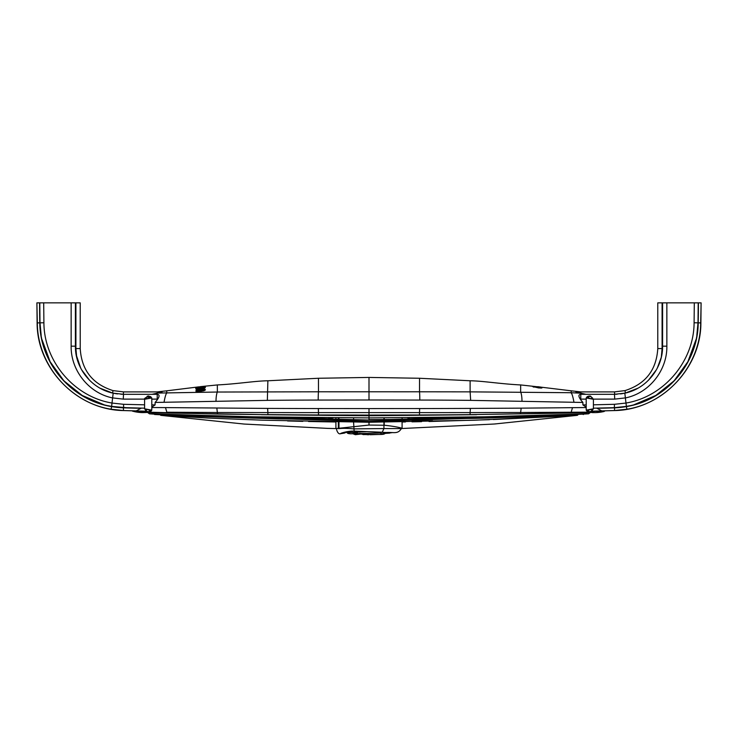 <?xml version="1.0" encoding="UTF-8"?>
<svg xmlns="http://www.w3.org/2000/svg" width="738" height="738" viewBox="0 0 738 738"><rect width="100%" height="100%" fill="white"/><g stroke="black" fill="none" stroke-linecap="round" stroke-linejoin="round"><path stroke-width="1.11" d="M150.82 411.444A0.959 0.812 -109.8 0 1 150.248 411.426C152.84 409.885 141.89 407.856 146.281 410.669A3.718 1.245 13.6 0 1 145.958 410.088L145.866 409.867A2.362 2.352 -90 0 0 148.19 411.629L148.19 411.629A2.362 2.362 0 0 0 149.86 410.937M145.995 397.966L145.884 398.16C147.305 398.898 148.661 398.585 149.943 397.219L147.526 397.035M589.062 396.048L587.789 396.666C585.16 398.206 596.11 400.236 591.719 397.431A3.718 1.245 -166.4 0 1 592.042 398.013L592.134 398.234A2.362 2.352 90 0 0 589.81 396.472L589.81 396.472A2.362 2.362 0 0 0 588.14 397.164M592.005 410.134L592.116 409.941C590.695 409.203 589.339 409.516 588.057 410.881L588.204 411.001M626.82 406.509L626.322 406.601L626.82 406.509C666.562 400.051 698.065 363.105 698.203 322.857L700.888 322.893L701.1 302.857L700.685 322.893C700.565 364.397 668.111 402.644 626.996 409.221L614.468 410.54L601.738 410.881L596.71 408.132M580.778 394.313C578.5 394.599 578.334 396.195 580.289 399.12L580.778 399.922L580.778 394.313L614.468 394.304L585.917 394.304L580.778 393.188L580.778 391.896L614.468 391.896L624.985 390.605C645.519 384.064 656.451 370.052 657.779 348.576L657.779 302.857L698.213 302.857L698 322.838L698.213 302.857L700.888 302.857M662.595 302.857L662.586 347.22M586.203 404.876L582.9 404.894L586.203 407.155M626.294 406.426L626.322 406.601A70.248 56.042 -6.5 0 1 614.625 407.837L614.182 407.846A108.412 12.583 -2.4 0 1 596.811 408.28A108.412 12.583 177.6 0 0 614.182 407.846M591.59 410.817L593.417 408.797L593.417 399.295L586.203 397.948L587.199 396.647L588.952 396.075L590.723 396.168L591.018 396.869L590.723 396.168L591.018 396.869L590.723 396.168L589.662 396.472M666.857 302.857L666.857 346.168C667.272 370.338 649.2 393.059 625.649 397.874L614.754 399.12L614.468 394.304L617.153 394.23M694.301 302.857L694.098 322.764C693.969 361.491 663.72 397.026 625.649 403.086L614.459 404.304L593.417 404.821M593.417 408.169L593.97 408.169M698.416 302.857A949.603 937.924 -90 0 1 698.203 322.857L698 322.847C697.871 363.124 666.23 400.097 626.387 406.407L614.367 407.671L593.583 408.179M629.994 405.697L626.442 406.398M623.001 406.933L618.684 407.413M616.839 407.551L610.04 407.819M694.098 322.764L698 322.838L696.829 335.384M696.017 339.563L687.89 361.694L674.145 380.78L655.796 395.457L634.182 404.664M606.036 407.929L604.173 407.976M580.133 393.059L575.889 391.896L580.778 391.896L571.221 390.817L571.175 392.717L580.778 393.188M625.4 393.05L637.826 388.253L625.4 393.05L624.985 390.605C645.519 384.064 656.451 370.052 657.779 348.576L662.087 348.576L661.303 357.247L657.281 368.161L661.303 357.266M648.453 380.255L656.488 369.646L648.453 380.255M662.512 348.954L662.373 350.799M662.272 351.758L661.949 354.065M661.838 354.701L661.303 357.247M620.446 393.926L622.558 393.612M623.333 393.483L625.372 393.05M666.857 346.168L662.595 346.168C662.973 368.142 646.423 388.797 624.828 393.169L614.468 394.304L581.83 394.304M604.035 411.481L596.452 412.542M580.778 399.922L582.9 402.45L582.9 404.894M591.11 411.241L601.738 410.881M603.878 410.863L614.468 410.559L614.625 407.662M589.644 411.629L606.129 410.817M592.116 398.16C590.695 398.898 589.339 398.585 588.057 397.219L588.426 396.887M587.18 396.657A0.959 0.812 70.2 0 1 587.752 396.675L589.893 395.992M587.18 411.444A0.959 0.812 -70.2 0 0 587.752 411.426C585.16 409.885 596.11 407.856 591.719 410.669A3.718 1.245 166.4 0 0 592.042 410.088M587.752 411.426C592.18 412.976 597.688 412.985 604.293 411.444L595.723 412.588C587.826 412.643 589.062 411.749 587.199 411.453L586.203 410.153L586.203 397.948M593.417 408.797L586.203 410.153M419.654 408.557A832.224 36.153 0.1 0 0 470.392 408.409M470.392 408.418L470.115 412.588L520.631 412.505L521.176 408.151L470.392 408.418M419.525 412.616A746.994 9.585 0 0 0 470.115 412.588L470.097 414.719L419.488 414.968A773.286 62.776 180 0 0 470.115 414.636M369 412.616L369 408.594A910.747 15.341 179.9 0 1 419.654 408.548L419.525 412.607A941.236 5.886 180 0 0 369 412.616A941.236 5.886 0 0 0 318.475 412.607L318.346 408.548A910.747 15.341 0.1 0 1 369 408.594L369 415.079A930.074 26.503 -0.2 0 1 419.535 414.968L419.525 414.977M470.06 414.636L571.157 413.003L571.157 412.228L520.631 412.505L520.41 413.381M419.811 400.061A794.503 103.827 -0.3 0 1 470.65 400.365L582.9 402.45M470.65 400.347L470.115 391.86L419.525 391.795A9.622 0.526 -90.2 0 1 419.811 400.07L369 399.987L369 377.432L419.544 378.262L470.115 380.771L470.115 391.86L571.175 392.717L571.332 393.271M586.203 407.542L521.176 408.151M572.522 407.597L571.157 412.228L589.45 412.164M521.997 400.9A9.631 2.048 89.2 0 0 520.631 392.035L520.659 384.941L542.153 387.293M541.065 387.358L532.642 386.537L538.657 387.93L541.904 387.994L541.065 387.358L541.065 388.059M571.175 392.717C572.135 394.064 573.057 397.182 573.924 402.072L573.924 401.906M419.544 378.262L419.525 391.795A1097.378 28.902 -179.9 0 1 369 391.786A1097.378 28.902 -0.1 0 1 318.475 391.795L217.369 392.035L157.867 393.059L162.111 391.896L157.222 391.896L166.779 390.817L166.668 393.271M584.764 412.791A0.72 0.47 -91.5 0 0 584.92 412.791L571.166 412.985L586.276 412.745L590.797 412.431L584.92 412.791L586.858 412.21A4.815 3.146 -90.7 0 0 587.762 411.647M470.115 414.645L571.166 412.985L570.806 412.284M318.189 400.061A794.503 103.827 -179.7 0 0 267.35 400.365L155.1 402.45L155.1 404.894L151.797 407.155M369 377.432L318.456 378.262L318.475 391.795A9.622 0.526 -89.8 0 0 318.189 400.07L369 399.987M318.346 408.557A832.224 36.153 179.9 0 1 267.608 408.409M318.475 412.616A746.994 9.585 180 0 1 267.885 412.588L267.608 408.418L165.478 407.597L166.843 412.228L217.369 412.505L216.824 408.151M151.797 407.542L165.478 407.597M267.885 414.645L267.885 412.588L217.369 412.505L217.369 414.046L267.903 414.719L166.843 413.003L167.194 412.284M318.475 412.607L318.493 415.07L369 415.079A930.074 26.503 -179.8 0 0 318.465 414.968L318.475 414.977A773.286 62.776 -0 0 1 267.885 414.636M267.94 414.636L318.512 414.968M217.59 413.381L217.369 414.046L217.59 413.381L217.369 414.046L148.55 412.164M153.236 412.791A0.72 0.47 -88.5 0 1 153.08 412.791L166.834 412.985L153.153 412.8L147.203 412.431L153.08 412.791L151.142 412.21A4.815 3.146 -89.3 0 1 150.238 411.647M147.24 396.943L147.277 396.168L146.982 396.869L148.107 395.992L150.248 396.675A0.959 0.812 109.8 0 1 150.82 396.657M146.982 396.869L147.277 396.168L149.685 396.924M145.884 409.941C147.305 409.203 148.661 409.516 149.943 410.881L149.888 410.955M150.248 411.426C145.82 412.976 140.312 412.985 133.707 411.444L133.707 411.444C137.471 412.413 141.936 412.745 147.093 412.45L150.801 411.453L151.797 410.153L151.797 397.948L144.583 399.295C144.067 398.76 144.98 397.976 147.296 396.924M148.338 411.629L132.656 411.232L139.786 412.385L147.203 412.431M148.938 396.048L148.107 395.992M111.18 406.509L111.678 406.601L111.18 406.509C71.438 400.051 39.935 363.105 39.797 322.857A949.603 937.924 -90 0 1 39.584 302.857L40 322.838L39.787 302.857L75.405 302.857L75.405 346.168C75.027 368.142 91.577 388.797 113.172 393.169L123.532 394.304L157.222 394.313C159.5 394.599 159.666 396.195 157.711 399.12L157.222 399.922L157.222 399.12L151.797 399.12M157.222 399.922L155.1 402.45M151.797 404.876L155.1 404.894M157.222 394.313L157.222 399.12L157.711 399.12M133.965 411.481L131.871 410.817L136.262 410.881L141.29 408.132M111.004 409.221L111.678 406.601A70.248 56.042 -173.5 0 0 123.375 407.837L123.532 410.559C77.481 410.033 36.983 368.963 37.112 322.893L36.9 302.857L37.315 322.893C37.435 364.397 69.889 402.644 111.004 409.221L123.532 410.54L136.262 410.881M123.818 407.846A108.412 12.583 2.4 0 0 141.189 408.28A108.412 12.583 -177.6 0 1 123.818 407.846L123.375 407.662M39.584 302.857L37.112 302.857M108.006 405.697L111.558 406.398M114.999 406.933L119.316 407.413M121.161 407.551L144.03 408.169M37.112 322.893L40 322.847L41.171 335.384M41.983 339.563L50.11 361.694L63.855 380.78L82.204 395.457L103.818 404.664M43.699 302.857L43.902 322.764L40 322.838C40.129 363.124 71.77 400.097 111.613 406.407L127.96 407.819M43.902 322.764C44.031 361.491 74.28 397.026 112.351 403.086L123.541 404.304L144.583 404.821M131.964 407.929L133.827 407.976M146.862 411.25L134.122 410.863M75.414 347.22L75.405 346.168L71.143 346.168C70.728 370.338 88.8 393.059 112.351 397.874L123.246 399.12L123.532 394.304L120.847 394.23M151.797 397.948L150.211 396.666C152.84 398.206 141.89 400.236 146.281 397.431A3.718 1.245 -13.6 0 0 145.958 398.013M112.6 393.05L100.174 388.253L112.6 393.05L113.015 390.605C92.481 384.064 81.549 370.052 80.221 348.576L75.913 348.576L76.697 357.247L80.719 368.161L76.162 354.701M89.547 380.255L81.512 369.646L89.547 380.255M123.532 394.304L156.17 394.304L123.532 394.304L152.083 394.304L157.222 393.188L157.222 391.896L123.532 391.896L113.015 390.605C92.481 384.064 81.549 370.052 80.221 348.576L80.221 302.857L75.405 302.857M123.292 394.304L123.532 391.896L113.015 390.605M117.554 393.926L115.442 393.612M114.667 393.483L112.628 393.05M75.488 348.954L75.627 350.799M75.728 351.758L76.051 354.065M157.867 393.059L157.222 393.188M166.825 392.717C165.865 394.064 164.943 397.182 164.076 402.072L164.076 401.906M144.583 399.295L144.583 408.797L151.797 410.153M267.35 400.347L267.885 380.771C254.693 380.965 237.876 383.917 217.341 384.941L200.302 386.657M216.003 400.9A9.631 2.048 90.8 0 1 217.369 392.035L217.341 384.941M203.07 387.607L205.358 387.542L203.67 388.363L195.727 388.88L198.983 387.819L197.175 388.465L197.535 388.834L203.43 388.105L204.149 387.699L203.07 387.376M199.823 389.516L205.358 389.627L203.67 390.789L198.374 391.657L196.336 391.5L195.967 390.485L198.374 389.636L199.823 389.959M200.302 386.694L199.223 386.989L200.302 386.85M205.358 386.767L195.727 387.985L205.358 386.638M383.935 422.182L383.935 428.557L400.596 428.584M383.935 417.874L383.935 419.571M338.973 422.035L338.973 428.612C343.105 428.206 347.976 428.289 353.576 428.879L383.935 428.557L382.266 432.228L354.148 431.121L353.585 422.182M353.585 419.562L353.585 417.874M354.12 431.112L354.148 431.121C347.367 430.697 337.46 434.193 341.546 433.557M338.973 417.819L338.973 419.424M338.973 428.612L337.93 428.566M346.482 432.339L340.688 433.686C338.013 434.811 336.27 429.719 336.629 428.575L336.629 428.427M353.382 431.093L343.696 432.45M348.207 432.606L366.269 431.712M354.148 431.121L355.384 431.933M377.293 433.04L380.384 433.068M353.115 433.307L357.561 433.141M358.936 433.566L360.255 433.427M383.502 433.04L386.758 432.782M382.266 432.228L381.454 432.376M541.065 387.155L537.817 386.703M197.535 391.675L197.535 391.103L200.302 390.596L198.983 389.563M197.175 391.647L197.535 391.103M204.149 390.623L204.149 389.793L203.07 389.194M204.878 390.328L204.878 389.286M204.398 390.54L204.398 389.203M195.967 391.306L195.967 390.485M196.336 391.5L196.336 390.236M200.542 391.131L200.542 389.563M196.935 391.629L196.935 389.987M198.983 389.959L197.535 390.282L197.535 389.812M201.022 390.863L201.022 389.664M201.262 390.909L201.262 389.572M205.238 390.051L205.238 389.461M203.07 389.563L202.59 389.249M204.878 388.013L204.878 387.358M204.398 388.179L204.398 387.321M196.935 389.212L196.935 388.188M197.055 389.212L197.055 388.677M200.422 388.751L200.422 388.243M196.336 389.157L196.336 388.363M195.967 389.046L195.967 388.539M541.664 388.04L541.664 387.496M533.242 386.952L533.242 386.408M540.585 388.05L534.33 386.998L537.817 386.823M533.851 387.127L533.851 386.417M537.817 386.906L538.657 386.943M541.065 387.136L537.771 386.675M538.657 387.026L540.585 387.801M197.055 391.638L197.175 390.992M197.535 390.282L197.055 390.817M203.789 390.753L204.149 389.941M203.43 390.836L203.789 390.254M203.07 390.909L203.43 390.374M202.59 390.965L203.07 390.457M202.23 390.983L202.59 390.513M201.871 390.983L202.23 390.513M201.631 390.956L201.871 390.476M201.502 390.937L201.631 390.393M202.59 389.618L201.502 390.254M204.029 390.67L204.029 390.107M200.422 391.168L200.422 390.384M200.302 391.214L200.302 390.596M199.943 391.343L199.943 390.799M199.463 391.472L199.463 390.974M198.983 391.583L198.983 391.075M198.494 391.638L198.494 391.14M198.015 391.666L198.015 391.158M401.315 428.547L494.303 424.018L577.199 415.356L474.34 420.226L369 422.237L262.737 420.19L208.66 418.086L160.792 415.356L159.989 414.664M571.729 415.033L369 421.536L369 425.06L384.212 425.245C394.719 426.223 404.959 428.547 401.371 428.584L402.09 428.391L402.09 421.998L405.457 421.951M412.007 421.841L421.592 421.666M429.009 421.509L489.478 419.682M493.362 419.535L574.45 415.559M576.793 415.374L577.623 415.199M154.722 414.516L155.607 414.083L154.98 414.516L194.426 416.297L278.853 418.88L369 420.18L425.402 419.618L537.836 416.5L588.564 413.824L484.838 416.804L369 417.902L369 420.097L481.914 418.215L577.992 414.71M403.28 421.278L404.276 421.26M412.035 421.14L417.136 421.047M417.44 421.038L432.514 420.725M171.474 414.83L369 420.097L253.125 418.132L174.657 415.457L149.436 413.824L253.162 416.804L369 417.902L369 415.752L476.582 414.701M287.552 420.964L302.838 421.361M308.521 421.499L335.91 421.998L335.91 428.575L327.589 428.381L244.02 424.046L160.792 415.356M332.165 417.782L328.687 418.778L291.095 417.394M407.607 417.773L409.258 418.483L408.723 418.797L446.905 417.394M333.161 417.782L332.165 417.966M369 421.536L165.856 415.024M274.13 417.966L226.972 416.269L369 420.023L566.424 414.83M369 425.06L335.91 428.575M338.355 417.819L338.355 419.415M338.355 422.025L338.355 428.169M384.212 417.874L384.212 419.562M384.212 422.182L384.212 425.245M154.657 414.544L155.607 414.083L154.657 414.544L155.607 414.083L154.98 414.516L159.989 414.71M582.393 414.083L583.352 414.544L582.393 414.073M149.86 397.164A2.362 2.362 0 0 0 149.823 397.127L146.558 397.127A2.362 2.362 0 0 0 145.921 398.169M588.14 410.937A2.362 2.362 0 0 0 589.763 411.629L589.856 411.629A2.362 2.362 0 0 0 592.079 409.922M580.289 399.12L586.203 399.12M593.407 399.12L614.754 399.12M626.387 406.407L624.828 393.169M614.459 404.304L614.367 407.671M626.322 406.601L626.996 409.221M662.087 302.857L662.087 348.576M614.708 394.304L614.468 391.896L580.778 391.896M419.525 412.607L419.507 415.07L369 415.18M144.593 399.12L123.246 399.12M113.172 393.169L111.613 406.407M123.541 404.304L123.633 407.671M71.143 302.857L71.143 346.168L75.405 346.168M75.913 302.857L75.913 348.576M590.409 412.468L588.564 413.824L590.409 412.468M147.591 412.468L149.436 413.824L147.591 412.468M261.418 414.701L369 415.752M145.921 409.922A2.362 2.362 0 0 0 148.19 411.629M592.079 398.169A2.362 2.362 0 0 0 589.81 396.472M700.888 322.893C701.026 368.954 660.528 410.033 614.468 410.559M595.714 412.588L594.69 412.625M593.481 412.634L592.245 412.588M593.417 399.295L591.664 397.312M571.221 390.817L542.236 387.302M470.115 380.771C483.307 380.965 500.124 383.917 520.659 384.941M123.532 410.559L131.871 410.817M157.222 391.896L123.532 391.896L157.222 391.896M144.583 408.797L146.336 410.78M318.456 378.262L267.885 380.771M166.779 390.817L199.223 386.813M401.371 428.557L401.371 428.04M344.803 433.003L342.081 433.483M378.668 433.068L350.725 433.806C348.382 433.695 347.22 433.317 347.22 432.68L346.869 432.339M361.177 434.009L355.338 434.691L352.57 433.649M364.148 434.534L365.319 434.617M366.832 434.691L368.815 434.737M361.103 433.935L363.53 434.654M370.107 434.728L378.548 434.479M385.937 433.058C383.751 433.75 385.863 434.498 378.603 434.479L364.258 434.544L359.821 433.363M392.736 432.551L387.57 433.271M379.812 433.068C381.749 433.178 379.729 434.276 385.854 433.354L389.627 433.123M401.361 428.584C397.8 434.553 393.52 432.025 386.269 432.505L355.781 431.176M292.912 418.501L335.91 419.378L335.91 417.8M402.09 417.8L402.09 419.378L511.139 416.269L406.435 419.322L369 419.627M408.52 418.787L408.52 418.086M409.304 418.584L409.304 417.754M328.687 418.778L328.687 417.754M577.633 415.19L578.011 414.673"/></g></svg>
